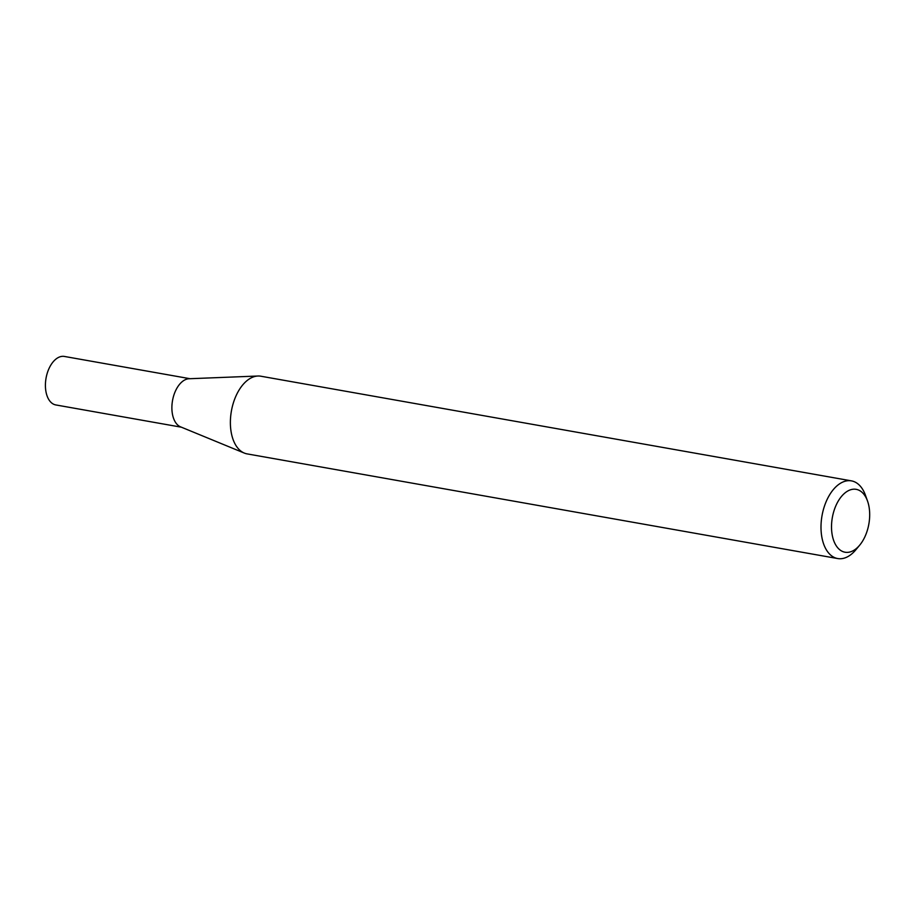 <?xml version="1.0" encoding="UTF-8"?>
<svg xmlns="http://www.w3.org/2000/svg" width="915" height="915" viewBox="0 0 915 915"><rect width="100%" height="100%" fill="white"/><g stroke="black" fill="none" stroke-linecap="round" stroke-linejoin="round"><path stroke-width="1.37" d="M859.723 545.123L855.845 549.789A39.448 22.909 -80 0 1 837.694 558.55L247.084 453.886A39.448 22.909 -80 0 1 244.305 453.074L180.575 426.859A24.625 14.297 -80 0 1 172.226 412.802A24.625 14.297 -80 0 1 189.096 378.741L257.961 376.019A39.448 22.909 -80 0 1 260.844 376.214L851.465 480.878A39.448 22.909 -80 0 1 865.487 495.347L867.534 501.054A31.934 18.54 100 0 0 844.099 493.7A31.934 18.54 100 0 0 831.952 533.342A31.934 18.54 100 0 0 859.723 545.123A31.934 18.54 100 0 0 869.25 508.214A31.934 18.54 100 0 0 867.534 501.054M181.422 427.202L55.838 404.945A24.625 14.297 -80 0 1 45.75 390.385A24.625 14.297 -80 0 1 64.427 356.45L190.011 378.707M244.305 453.074A39.448 22.909 -80 0 1 230.923 430.565A39.448 22.909 -80 0 1 257.961 376.019M837.694 558.55A39.448 22.909 -80 0 1 821.544 535.241A39.448 22.909 -80 0 1 851.465 480.878"/></g></svg>
